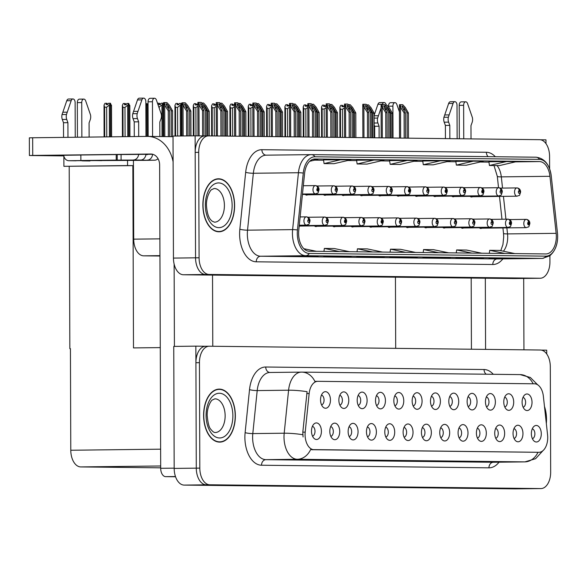 <?xml version="1.0" encoding="UTF-8"?>
<svg xmlns="http://www.w3.org/2000/svg" width="587" height="587" viewBox="0 0 587 587"><rect width="100%" height="100%" fill="white"/><g stroke="black" fill="none" stroke-linecap="round" stroke-linejoin="round"><path stroke-width="0.88" d="M159.95 256.02L143.683 255.837A16.561 9.92 -90.7 0 1 133.704 239.158L133.432 160.508M514.711 278.546A16.561 9.92 89.3 0 1 514.572 278.554A16.561 9.92 89.3 0 1 514.432 278.554L183.423 274.76A16.561 9.92 89.3 0 1 173.444 258.082L173.018 136.081L195.119 135.824L195.544 257.825A16.561 9.92 89.3 0 0 205.523 274.496L536.533 278.289A16.561 9.92 89.3 0 0 536.672 278.289A16.561 9.92 89.3 0 0 536.812 278.282M545.991 143.639L545.976 139.838L540.576 139.779M204.973 135.935L195.119 135.824M305.218 194.429A4.417 2.649 89.3 0 0 306.656 195.119A4.417 2.649 89.3 0 0 307.573 194.825M323.54 194.642A4.417 2.649 89.3 0 0 324.978 195.324A4.417 2.649 89.3 0 0 325.895 195.038M341.861 194.847A4.417 2.649 89.3 0 0 343.3 195.537A4.417 2.649 89.3 0 0 344.217 195.251M360.183 195.06A4.417 2.649 89.3 0 0 361.621 195.742A4.417 2.649 89.3 0 0 362.539 195.456M378.505 195.266A4.417 2.649 89.3 0 0 379.95 195.955A4.417 2.649 89.3 0 0 380.868 195.669M396.834 195.478A4.417 2.649 89.3 0 0 398.272 196.168A4.417 2.649 89.3 0 0 399.189 195.875M415.156 195.691A4.417 2.649 89.3 0 0 416.594 196.374A4.417 2.649 89.3 0 0 417.511 196.087M433.477 195.897A4.417 2.649 89.3 0 0 434.916 196.586A4.417 2.649 89.3 0 0 435.833 196.3M451.799 196.109A4.417 2.649 89.3 0 0 453.245 196.792A4.417 2.649 89.3 0 0 454.162 196.506M470.121 196.315A4.417 2.649 89.3 0 0 471.566 197.005A4.417 2.649 89.3 0 0 472.484 196.718M314.485 225.892A4.417 2.649 89.3 0 0 315.923 226.575A4.417 2.649 89.3 0 0 316.841 226.288M332.807 226.098A4.417 2.649 89.3 0 0 334.252 226.787A4.417 2.649 89.3 0 0 335.17 226.501M351.129 226.311A4.417 2.649 89.3 0 0 352.574 226.993A4.417 2.649 89.3 0 0 353.491 226.707M369.458 226.516A4.417 2.649 89.3 0 0 370.896 227.206A4.417 2.649 89.3 0 0 371.813 226.92M387.78 226.729A4.417 2.649 89.3 0 0 389.218 227.418A4.417 2.649 89.3 0 0 390.135 227.125M406.101 226.942A4.417 2.649 89.3 0 0 407.539 227.624A4.417 2.649 89.3 0 0 408.457 227.338M424.423 227.147A4.417 2.649 89.3 0 0 425.868 227.837A4.417 2.649 89.3 0 0 426.786 227.551M442.752 227.36A4.417 2.649 89.3 0 0 444.19 228.042A4.417 2.649 89.3 0 0 445.107 227.756M461.074 227.565A4.417 2.649 89.3 0 0 462.512 228.255A4.417 2.649 89.3 0 0 463.429 227.969M479.396 227.778A4.417 2.649 89.3 0 0 480.834 228.468A4.417 2.649 89.3 0 0 481.751 228.174M134.085 347.915L133.491 347.908L132.853 165.622L133.447 165.629L127.562 165.563L127.548 160.581M132.853 165.622L63.91 166.319L63.873 156.201M63.91 166.319L127.562 165.563M133.491 347.908L160.273 347.607M395.697 348.355L395.447 277.189M69.838 348.663L69.2 166.378M431.511 406.182A4.967 2.979 89.3 0 0 433.998 401.303A4.967 2.979 89.3 0 0 431.394 396.35M440.404 401.273A8.284 4.96 89.3 0 0 433.125 393.84A8.284 4.96 89.3 0 0 430.484 401.163A8.284 4.96 89.3 0 0 433.301 408.64A8.284 4.96 89.3 0 0 440.404 401.273M413.189 405.969A4.967 2.979 89.3 0 0 415.677 401.09A4.967 2.979 89.3 0 0 413.072 396.137M422.082 401.06A8.284 4.96 89.3 0 0 414.804 393.635A8.284 4.96 89.3 0 0 412.155 400.95A8.284 4.96 89.3 0 0 414.98 408.435A8.284 4.96 89.3 0 0 422.082 401.06M394.86 405.764A4.967 2.979 89.3 0 0 397.355 400.884A4.967 2.979 89.3 0 0 394.743 395.924M403.761 400.855A8.284 4.96 89.3 0 0 396.482 393.422A8.284 4.96 89.3 0 0 393.833 400.738A8.284 4.96 89.3 0 0 396.658 408.222A8.284 4.96 89.3 0 0 403.761 400.855M495.751 438.269A4.967 2.979 89.3 0 0 498.238 433.397A4.967 2.979 89.3 0 0 495.633 428.437M504.644 433.36A8.284 4.96 89.3 0 0 497.372 425.935A8.284 4.96 89.3 0 0 494.724 433.25A8.284 4.96 89.3 0 0 497.541 440.734A8.284 4.96 89.3 0 0 504.644 433.36M440.778 437.638A4.967 2.979 89.3 0 0 443.273 432.766A4.967 2.979 89.3 0 0 440.661 427.806M449.671 432.736A8.284 4.96 89.3 0 0 442.4 425.304A8.284 4.96 89.3 0 0 439.751 432.619A8.284 4.96 89.3 0 0 442.576 440.103A8.284 4.96 89.3 0 0 449.671 432.736M523.127 407.231A4.967 2.979 89.3 0 0 525.614 402.352A4.967 2.979 89.3 0 0 523.01 397.399M532.02 402.322A8.284 4.96 89.3 0 0 524.741 394.89A8.284 4.96 89.3 0 0 522.1 402.205A8.284 4.96 89.3 0 0 524.917 409.689A8.284 4.96 89.3 0 0 532.02 402.322M459.1 437.851A4.967 2.979 89.3 0 0 461.595 432.971A4.967 2.979 89.3 0 0 458.99 428.018M468 432.942A8.284 4.96 89.3 0 0 460.722 425.516A8.284 4.96 89.3 0 0 458.073 432.832A8.284 4.96 89.3 0 0 460.898 440.316A8.284 4.96 89.3 0 0 468 432.942M514.073 438.482A4.967 2.979 89.3 0 0 516.56 433.602A4.967 2.979 89.3 0 0 513.955 428.649M522.966 433.573A8.284 4.96 89.3 0 0 515.694 426.14A8.284 4.96 89.3 0 0 513.045 433.463A8.284 4.96 89.3 0 0 515.87 440.94A8.284 4.96 89.3 0 0 522.966 433.573M339.895 405.133A4.967 2.979 89.3 0 0 342.382 400.253A4.967 2.979 89.3 0 0 339.778 395.3M348.788 400.224A8.284 4.96 89.3 0 0 341.509 392.791A8.284 4.96 89.3 0 0 338.868 400.114A8.284 4.96 89.3 0 0 341.685 407.591A8.284 4.96 89.3 0 0 348.788 400.224M367.484 436.801A4.967 2.979 89.3 0 0 369.979 431.922A4.967 2.979 89.3 0 0 367.374 426.969M376.384 431.893A8.284 4.96 89.3 0 0 369.106 424.467A8.284 4.96 89.3 0 0 366.457 431.783A8.284 4.96 89.3 0 0 369.282 439.267A8.284 4.96 89.3 0 0 376.384 431.893M486.476 406.813A4.967 2.979 89.3 0 0 488.971 401.934A4.967 2.979 89.3 0 0 486.366 396.973M495.377 401.904A8.284 4.96 89.3 0 0 488.098 394.471A8.284 4.96 89.3 0 0 485.449 401.787A8.284 4.96 89.3 0 0 488.274 409.271A8.284 4.96 89.3 0 0 495.377 401.904M330.841 436.383A4.967 2.979 89.3 0 0 333.328 431.504A4.967 2.979 89.3 0 0 330.723 426.551M339.734 431.474A8.284 4.96 89.3 0 0 332.462 424.041A8.284 4.96 89.3 0 0 329.813 431.364A8.284 4.96 89.3 0 0 332.638 438.841A8.284 4.96 89.3 0 0 339.734 431.474M477.429 438.063A4.967 2.979 89.3 0 0 479.917 433.184A4.967 2.979 89.3 0 0 477.312 428.231M486.322 433.155A8.284 4.96 89.3 0 0 479.043 425.722A8.284 4.96 89.3 0 0 476.402 433.037A8.284 4.96 89.3 0 0 479.219 440.521A8.284 4.96 89.3 0 0 486.322 433.155M385.813 437.014A4.967 2.979 89.3 0 0 388.301 432.135A4.967 2.979 89.3 0 0 385.696 427.182M394.706 432.105A8.284 4.96 89.3 0 0 387.427 424.672A8.284 4.96 89.3 0 0 384.786 431.988A8.284 4.96 89.3 0 0 387.603 439.472A8.284 4.96 89.3 0 0 394.706 432.105M504.805 407.018A4.967 2.979 89.3 0 0 507.293 402.139A4.967 2.979 89.3 0 0 504.688 397.186M513.698 402.11A8.284 4.96 89.3 0 0 506.42 394.684A8.284 4.96 89.3 0 0 503.771 402A8.284 4.96 89.3 0 0 506.596 409.484A8.284 4.96 89.3 0 0 513.698 402.11M422.457 437.432A4.967 2.979 89.3 0 0 424.944 432.553A4.967 2.979 89.3 0 0 422.339 427.6M431.35 432.524A8.284 4.96 89.3 0 0 424.078 425.091A8.284 4.96 89.3 0 0 421.429 432.414A8.284 4.96 89.3 0 0 424.254 439.89A8.284 4.96 89.3 0 0 431.35 432.524M449.833 406.387A4.967 2.979 89.3 0 0 452.32 401.515A4.967 2.979 89.3 0 0 449.715 396.555M458.726 401.486A8.284 4.96 89.3 0 0 451.454 394.053A8.284 4.96 89.3 0 0 448.806 401.369A8.284 4.96 89.3 0 0 451.63 408.853A8.284 4.96 89.3 0 0 458.726 401.486M404.135 437.22A4.967 2.979 89.3 0 0 406.622 432.348A4.967 2.979 89.3 0 0 404.017 427.387M413.028 432.311A8.284 4.96 89.3 0 0 405.756 424.885A8.284 4.96 89.3 0 0 403.108 432.201A8.284 4.96 89.3 0 0 405.925 439.685A8.284 4.96 89.3 0 0 413.028 432.311M349.162 436.589A4.967 2.979 89.3 0 0 351.657 431.716A4.967 2.979 89.3 0 0 349.045 426.756M358.055 431.687A8.284 4.96 89.3 0 0 350.784 424.254A8.284 4.96 89.3 0 0 348.135 431.57A8.284 4.96 89.3 0 0 350.96 439.054A8.284 4.96 89.3 0 0 358.055 431.687M468.155 406.6A4.967 2.979 89.3 0 0 470.642 401.721A4.967 2.979 89.3 0 0 468.037 396.768M477.048 401.691A8.284 4.96 89.3 0 0 469.776 394.266A8.284 4.96 89.3 0 0 467.127 401.581A8.284 4.96 89.3 0 0 469.952 409.066A8.284 4.96 89.3 0 0 477.048 401.691M312.519 436.17A4.967 2.979 89.3 0 0 315.006 431.298A4.967 2.979 89.3 0 0 312.401 426.338M321.412 431.269A8.284 4.96 89.3 0 0 314.133 423.836A8.284 4.96 89.3 0 0 311.492 431.151A8.284 4.96 89.3 0 0 314.309 438.636A8.284 4.96 89.3 0 0 321.412 431.269M376.538 405.551A4.967 2.979 89.3 0 0 379.026 400.672A4.967 2.979 89.3 0 0 376.421 395.719M385.432 400.642A8.284 4.96 89.3 0 0 378.16 393.217A8.284 4.96 89.3 0 0 375.511 400.532A8.284 4.96 89.3 0 0 378.336 408.016A8.284 4.96 89.3 0 0 385.432 400.642M358.217 405.338A4.967 2.979 89.3 0 0 360.704 400.466A4.967 2.979 89.3 0 0 358.099 395.506M367.11 400.437A8.284 4.96 89.3 0 0 359.838 393.004A8.284 4.96 89.3 0 0 357.19 400.319A8.284 4.96 89.3 0 0 360.007 407.804A8.284 4.96 89.3 0 0 367.11 400.437M532.394 438.687A4.967 2.979 89.3 0 0 534.889 433.815A4.967 2.979 89.3 0 0 532.277 428.855M541.287 433.786A8.284 4.96 89.3 0 0 534.016 426.353A8.284 4.96 89.3 0 0 531.367 433.668A8.284 4.96 89.3 0 0 534.192 441.153A8.284 4.96 89.3 0 0 541.287 433.786M321.573 404.92A4.967 2.979 89.3 0 0 324.061 400.041A4.967 2.979 89.3 0 0 321.456 395.088M330.466 400.011A8.284 4.96 89.3 0 0 323.188 392.586A8.284 4.96 89.3 0 0 320.539 399.901A8.284 4.96 89.3 0 0 323.364 407.385A8.284 4.96 89.3 0 0 330.466 400.011M547.722 437.498A14.91 8.93 89.3 0 0 547.576 434.908L543.357 396.218A14.91 8.93 89.3 0 0 534.522 383.803L317.912 381.323A14.91 8.93 89.3 0 0 317.787 381.323A14.91 8.93 89.3 0 0 309.158 393.539L305.211 432.135A14.91 8.93 89.3 0 0 314.067 449.73L538.844 452.306A14.91 8.93 89.3 0 0 538.969 452.306A14.91 8.93 89.3 0 0 547.722 437.498M546.724 353.968L546.71 350.168L541.309 350.109M205.707 346.264L195.853 346.147L196.278 468.147A16.561 9.92 89.3 0 0 206.257 484.825L537.266 488.619A16.561 9.92 89.3 0 0 537.406 488.619A16.561 9.92 89.3 0 0 537.545 488.611M195.853 346.147L173.752 346.411L174.178 468.411A16.561 9.92 89.3 0 0 184.157 485.089L515.166 488.876A16.561 9.92 89.3 0 0 515.305 488.876A16.561 9.92 89.3 0 0 515.445 488.876M160.691 467.832L80.764 466.922A16.561 9.92 -90.7 0 1 70.785 450.244L70.433 348.671M234.617 205.472A26.503 15.871 89.3 0 0 218.43 178.793A26.503 15.871 89.3 0 0 202.867 205.105A26.503 15.871 89.3 0 0 219.054 231.784A26.503 15.871 89.3 0 0 234.617 205.472M217.183 179.079A26.503 15.871 89.3 0 0 216.662 178.976M556.329 236.4A17.669 10.581 -90.7 0 1 545.954 253.944A17.669 10.581 -90.7 0 1 545.807 253.944L309.254 251.236A17.669 10.581 -90.7 0 1 298.761 230.383L304.58 173.481A17.669 10.581 -90.7 0 1 314.808 159.004A17.669 10.581 -90.7 0 1 314.955 159.004L539.468 161.572A17.669 10.581 -90.7 0 1 549.938 176.291L556.153 233.333A17.669 10.581 -90.7 0 1 556.329 236.4M557.65 236.414A19.877 11.909 89.3 0 0 557.599 234.727A19.877 11.909 89.3 0 0 557.459 232.966L551.237 175.924A19.877 11.909 89.3 0 0 539.453 159.37L314.948 156.795A19.877 11.909 89.3 0 0 303.274 173.084L297.455 229.987A19.877 11.909 89.3 0 0 309.261 253.445L545.815 256.152A19.877 11.909 89.3 0 0 557.635 237.552A19.877 11.909 89.3 0 0 557.65 236.414M208.304 135.898L205.039 135.935A16.561 9.92 89.3 0 0 204.907 135.935A16.561 9.92 89.3 0 0 195.178 152.385L195.544 257.825A16.561 9.92 89.3 0 0 205.523 274.496L536.533 278.289A16.561 9.92 89.3 0 0 536.672 278.289L514.572 278.554M308.285 255.991L290.609 256.203L308.285 255.991M341.363 256.372L323.679 256.585L341.363 256.372M374.44 256.754L356.757 256.959L374.44 256.754M506.735 258.265L489.052 258.478L506.735 258.265M473.658 257.884L455.982 258.097L473.658 257.884M440.588 257.51L422.904 257.715L440.588 257.51M407.51 257.128L389.827 257.341L407.51 257.128M549.608 168.851L549.571 156.355A16.561 9.92 89.3 0 0 539.585 139.684L208.576 135.891A16.561 9.92 89.3 0 0 208.444 135.891A16.561 9.92 89.3 0 0 198.714 152.341L199.081 257.781A16.561 9.92 89.3 0 0 209.06 274.452L540.069 278.245A16.561 9.92 89.3 0 0 540.209 278.245A16.561 9.92 89.3 0 0 549.938 261.802L549.916 255.683M341.025 159.657L324.061 163.597L333.981 163.707L350.945 159.767L323.518 159.869M309.694 161.286L317.875 159.393L312.856 159.334M440.25 160.794L422.743 160.999L423.286 164.727L433.206 164.844L450.17 160.904L440.25 160.794L423.286 164.727M473.32 161.168L455.82 161.374L456.356 165.108L466.283 165.226L483.248 161.286L473.32 161.168L456.356 165.108M506.398 161.55L488.89 161.755L489.433 165.49L499.354 165.6L516.318 161.66L506.398 161.55L489.433 165.49M374.102 160.031L356.595 160.244L357.131 163.971L367.058 164.089L384.023 160.148L374.102 160.031L357.131 163.971M407.173 160.412L389.489 160.618L390.208 164.353L400.129 164.463L417.093 160.522L407.173 160.412L390.208 164.353M415.633 252.454L400.429 249.292L390.502 249.174L390.091 252.161M405.712 252.344L390.502 249.174M448.71 252.836L433.499 249.666L423.579 249.556L423.168 252.542M438.783 252.718L423.579 249.556M481.78 253.21L466.577 250.047L456.657 249.93L456.246 252.924M471.86 253.1L456.657 249.93M514.858 253.591L499.647 250.429L489.727 250.311L489.316 253.298M504.93 253.481L489.727 250.311M382.555 252.08L367.352 248.91L357.432 248.8L357.021 251.786M372.635 251.962L357.432 248.8M349.485 251.698L334.282 248.528L324.354 248.418L323.943 251.405M339.557 251.581L324.354 248.418M316.408 251.317L303.846 248.705M324.061 163.597L323.518 159.862M217.285 231.645A26.503 15.871 89.3 0 0 217.799 231.527M546.336 423.528A26.503 15.871 89.3 0 0 546.519 419.36A26.503 15.871 89.3 0 0 544.479 406.475M235.35 415.794A26.503 15.871 89.3 0 0 219.164 389.115A26.503 15.871 89.3 0 0 203.601 415.435A26.503 15.871 89.3 0 0 219.787 442.114A26.503 15.871 89.3 0 0 235.35 415.794M217.916 389.408A26.503 15.871 89.3 0 0 217.395 389.306M538.969 452.306L310.618 449.576A19.32 15.467 90.7 0 1 297.308 459.283A22.086 13.23 -90.7 0 1 283.998 437.051A22.086 13.23 -90.7 0 1 284.189 433.213L288.584 390.208A22.086 13.23 -90.7 0 1 301.366 372.114A22.086 13.23 -90.7 0 1 301.549 372.114A19.32 15.467 -89.3 0 1 301.843 372.114L269.983 372.481A22.086 13.23 89.3 0 0 257.201 390.582L252.806 433.588A22.086 13.23 89.3 0 0 252.615 437.418A22.086 13.23 89.3 0 0 265.918 459.658L493.344 462.255A22.086 13.23 89.3 0 0 493.528 462.255A22.086 13.23 89.3 0 0 493.711 462.255M209.038 346.227L205.773 346.264A16.561 9.92 89.3 0 0 205.641 346.264A16.561 9.92 89.3 0 0 195.911 362.707L196.278 468.147A16.561 9.92 89.3 0 0 206.257 484.825L537.266 488.619A16.561 9.92 89.3 0 0 537.406 488.619L515.305 488.876M519.877 374.609A19.32 15.467 90.7 0 1 520.163 374.609L301.843 372.114A19.32 15.467 -89.3 0 1 314.889 381.411L315.711 381.352M303.068 436.955L302.804 432.164L307.082 391.698A19.32 2.898 -174.2 0 0 288.584 390.208L257.201 390.582A5.518 0.829 5.8 0 1 249.519 389.636A27.604 16.539 -90.7 0 1 265.728 367.014L484.048 369.517A27.604 16.539 -90.7 0 1 493.278 374.301M199.815 468.11A16.561 9.92 89.3 0 0 209.794 484.781L540.803 488.575A16.561 9.92 89.3 0 0 540.943 488.575A16.561 9.92 89.3 0 0 550.672 472.124L550.305 366.684A16.561 9.92 89.3 0 0 540.319 350.013L209.31 346.22A16.561 9.92 89.3 0 0 209.177 346.22A16.561 9.92 89.3 0 0 199.448 362.671L199.815 468.11L174.178 468.411M218.019 441.967A26.503 15.871 89.3 0 0 218.54 441.85M203.938 135.92L203.85 110.605L200.959 105.521L200.673 103.569L202.61 105.535L205.501 110.627L206.829 110.642L203.711 105.161L201.202 102.402L197.914 102.387L197.856 103.224L202.53 110.591L202.618 135.905M200.402 103.95L200.673 103.569M303.325 185.741L315.344 185.602A2.759 2.209 86.5 0 1 317.633 188.332A1.379 0.829 89.3 0 0 316.848 189.704A1.379 0.829 89.3 0 0 317.684 191.091A1.379 0.829 89.3 0 0 318.506 189.726A1.379 0.829 89.3 0 0 317.706 188.332L317.684 190.269L317.633 188.332M317.706 188.332A2.759 2.209 -85.2 0 0 315.733 185.609A2.759 2.209 -85.2 0 0 315.564 185.602L315.476 185.602M206.917 135.913L206.829 110.642M205.589 135.927L205.501 110.627M203.85 110.605L202.53 110.591M198.81 102.38L199.411 105.11M169.672 136.654L169.577 110.804L166.686 105.711L166.407 103.76L168.344 105.726L171.235 110.818L172.556 110.833L169.445 105.352L166.928 102.6L164.543 102.571L163.641 102.578L163.59 103.422L168.256 110.789L168.344 136.639M166.128 104.148L166.407 103.76M300.14 216.926L306.289 216.852A2.759 2.209 86.5 0 1 308.586 219.582A1.379 0.829 89.3 0 0 307.801 220.954A1.379 0.829 89.3 0 0 308.63 222.348A1.379 0.829 89.3 0 0 309.452 220.976A1.379 0.829 89.3 0 0 308.659 219.589L308.637 220.411M308.659 219.589A2.759 2.209 -85.2 0 0 306.678 216.86A2.759 2.209 -85.2 0 0 306.509 216.852L306.429 216.86M308.608 220.411L308.586 219.582M172.644 136.69L172.556 110.833M171.323 136.676L171.235 110.818M169.577 110.804L168.256 110.789M164.543 102.571L165.145 105.3M222.26 136.052L222.172 110.818L219.281 105.726L218.995 103.782L220.932 105.748L223.823 110.84L225.151 110.855L222.033 105.367L219.523 102.615L217.131 102.586L216.236 102.6L216.177 103.437L220.851 110.804L220.939 136.037M218.724 104.163L218.995 103.782M317.046 186.006L333.665 185.815A2.759 2.209 86.5 0 1 335.962 188.544A1.379 0.829 89.3 0 0 335.17 189.917A1.379 0.829 89.3 0 0 336.006 191.303A1.379 0.829 89.3 0 0 336.828 189.931A1.379 0.829 89.3 0 0 336.028 188.544L336.013 189.374M336.028 188.544A2.759 2.209 -85.2 0 0 334.054 185.822A2.759 2.209 -85.2 0 0 333.886 185.815L333.798 185.815M335.984 189.374L335.962 188.544M225.239 136.081L225.151 110.855M223.911 136.067L223.823 110.84M222.172 110.818L220.851 110.804M217.131 102.586L217.733 105.322M240.582 136.257L240.494 111.031L237.603 105.939L237.317 103.987L239.261 105.954L242.152 111.046L243.473 111.06L240.362 105.579L237.845 102.828L235.453 102.798L234.558 102.806L234.507 103.642L239.173 111.009L239.261 136.243M237.045 104.376L237.317 103.987M335.368 186.218L351.987 186.02A2.759 2.209 86.5 0 1 354.284 188.757A1.379 0.829 89.3 0 0 353.499 190.122A1.379 0.829 89.3 0 0 354.328 191.516A1.379 0.829 89.3 0 0 355.15 190.144A1.379 0.829 89.3 0 0 354.357 188.757L354.335 189.579M354.357 188.757A2.759 2.209 -85.2 0 0 352.376 186.028A2.759 2.209 -85.2 0 0 352.207 186.028L352.127 186.028M354.306 189.579L354.284 188.757M243.561 136.294L243.473 111.06M242.24 136.279L242.152 111.046M240.494 111.031L239.173 111.009M235.453 102.798L236.062 105.528M258.911 136.47L258.823 111.236L255.932 106.144L255.646 104.2L257.583 106.166L260.474 111.259L261.795 111.273L258.684 105.785L256.167 103.033L252.88 103.019L252.828 103.855L257.495 111.222L257.583 136.455M255.367 104.581L255.646 104.2M353.69 186.431L370.316 186.233A2.759 2.209 86.5 0 1 372.606 188.963A1.379 0.829 89.3 0 0 371.82 190.335A1.379 0.829 89.3 0 0 372.65 191.722A1.379 0.829 89.3 0 0 373.471 190.349A1.379 0.829 89.3 0 0 372.679 188.963L372.657 189.792M372.679 188.963A2.759 2.209 -85.2 0 0 370.698 186.24A2.759 2.209 -85.2 0 0 370.529 186.233L370.448 186.233M372.628 189.792L372.606 188.963M261.883 136.507L261.795 111.273M260.562 136.485L260.474 111.259M258.823 111.236L257.495 111.222M253.782 103.011L254.384 105.741M187.994 135.905L187.906 111.009L185.015 105.917L184.729 103.972L186.666 105.939L189.557 111.031L190.878 111.046L187.767 105.557L185.257 102.806L181.97 102.791L181.911 103.628L186.578 110.994L186.666 135.92M184.45 104.354L184.729 103.972M307.992 217.263L324.618 217.065A2.759 2.209 86.5 0 1 326.908 219.795A1.379 0.829 89.3 0 0 326.123 221.167A1.379 0.829 89.3 0 0 326.952 222.554A1.379 0.829 89.3 0 0 327.773 221.182A1.379 0.829 89.3 0 0 326.981 219.795L326.959 220.624M326.981 219.795A2.759 2.209 -85.2 0 0 325 217.073A2.759 2.209 -85.2 0 0 324.831 217.065L324.75 217.065M326.93 220.624L326.908 219.795M190.966 135.868L190.878 111.046M189.645 135.883L189.557 111.031M187.906 111.009L186.578 110.994M182.865 102.784L183.467 105.513M202.875 104.244L204.988 106.152L207.879 111.236L209.207 111.251L206.088 105.77L203.579 103.019L201.737 102.996M326.313 217.469L342.94 217.271A2.759 2.209 86.5 0 1 345.229 220.008A1.379 0.829 89.3 0 0 344.444 221.372A1.379 0.829 89.3 0 0 345.273 222.767A1.379 0.829 89.3 0 0 346.095 221.394A1.379 0.829 89.3 0 0 345.303 220.008L345.281 221.937L345.229 220.008M345.303 220.008A2.759 2.209 -85.2 0 0 343.322 217.278A2.759 2.209 -85.2 0 0 343.153 217.278L343.072 217.278M209.288 135.898L209.207 111.251M207.967 135.898L207.879 111.236M221.204 104.457L223.309 106.357L226.2 111.449L227.529 111.464L224.41 105.983L221.901 103.231L220.066 103.209M344.635 217.682L361.262 217.483A2.759 2.209 86.5 0 1 363.551 220.213A1.379 0.829 89.3 0 0 362.766 221.585A1.379 0.829 89.3 0 0 363.602 222.972A1.379 0.829 89.3 0 0 364.424 221.607A1.379 0.829 89.3 0 0 363.624 220.213L363.61 221.042M363.624 220.213A2.759 2.209 -85.2 0 0 361.651 217.491A2.759 2.209 -85.2 0 0 361.475 217.483L361.394 217.483M363.58 221.042L363.551 220.213M227.609 136.111L227.529 111.464M226.288 136.096L226.2 111.449M239.525 104.662L241.639 106.57L244.53 111.662L245.85 111.677L242.739 106.188L240.222 103.437L238.388 103.415M362.964 217.887L379.584 217.689A2.759 2.209 86.5 0 1 381.88 220.426A1.379 0.829 89.3 0 0 381.088 221.798A1.379 0.829 89.3 0 0 381.924 223.185A1.379 0.829 89.3 0 0 382.746 221.813A1.379 0.829 89.3 0 0 381.946 220.426L381.924 222.356L381.88 220.426M381.946 220.426A2.759 2.209 -85.2 0 0 379.972 217.704A2.759 2.209 -85.2 0 0 379.804 217.696L379.716 217.696M245.938 136.323L245.85 111.677M244.61 136.309L244.53 111.662M106.761 136.881L106.658 107.179L104.625 107.201L104.728 136.91M107.641 104.567L106.995 103.283L104.956 103.305L104.038 105.124L104.625 107.201M110.444 136.837L110.327 103.239L108.492 103.261L107.839 104.559L106.071 104.581L106.724 103.283M110.261 103.239L109.343 105.066L109.453 136.852M109.343 105.066L106.658 107.179M104.104 136.918L104.038 105.124M111.464 106.203L110.459 103.239L110.576 136.837M111.567 136.83L111.457 105.088M523.942 349.823L523.692 278.443M485.574 349.382L485.324 278.216M471.185 278.055L471.427 349.221M63.741 155.606L54.32 155.438L76.427 155.107M175.476 476.534L165.681 476.651L175.557 476.761M212.78 346.264L212.531 275.09M174.412 346.403L174.126 264.04M32.733 155.43L29.409 155.511L29.35 137.85L32.667 137.762L32.733 155.43L150.756 154.029A11.043 8.842 90.7 0 1 150.918 154.029A11.043 8.842 90.7 0 1 159.635 164.962L160.691 468.309L174.178 468.155M173.106 161.873A33.121 26.525 -89.3 0 0 147.653 136.404A33.121 26.525 -89.3 0 0 147.161 136.404L32.667 137.762M29.409 155.511L63.8 155.907M125.934 154.52L152.642 154.264M165.681 476.651A8.284 4.96 -90.7 0 1 160.691 468.309M163.59 104.134L163.054 103.202L163.171 136.58M163.054 103.202L161.931 105.029L158.872 107.142M163.039 136.58L162.922 103.202M160.229 104.523L159.312 103.246L158.659 104.545L160.427 104.523L161.08 103.224L162.848 103.202M157.543 103.261L159.312 103.246M162.041 136.573L161.931 105.029M159.253 108.228L159.246 107.142M181.911 104.347L181.376 103.415L181.493 135.986M181.376 103.415L180.26 105.234L177.567 107.348L175.535 107.37L175.638 136.052M181.354 135.986L181.244 103.415M178.551 104.735L177.641 103.451L176.981 104.757L178.749 104.735L179.409 103.429L181.178 103.407M175.535 107.37L174.955 105.3L175.873 103.473L177.641 103.451M180.363 135.993L180.26 105.234M175.014 136.059L174.955 105.3M177.67 136.03L177.567 107.348M196.88 104.948L195.963 103.664L195.31 104.963L197.078 104.941L197.856 103.642M197.87 106.203L195.897 107.56L193.864 107.582L193.277 105.506L194.194 103.686L195.963 103.664M193.864 107.582L193.959 135.832M193.336 135.839L193.277 105.506M195.992 135.832L195.897 107.56M125.082 136.668L124.98 107.384L122.947 107.414L123.05 136.69M125.963 104.772L125.317 103.495L123.277 103.51L122.36 105.337L122.947 107.414M128.766 136.624L128.648 103.451L126.814 103.473L126.161 104.772L124.393 104.794L125.046 103.488M128.582 103.451L127.665 105.271L127.775 136.632M127.665 105.271L124.98 107.384M122.426 136.698L122.36 105.337M129.786 106.408L128.78 103.451L128.898 136.624M129.888 136.61L129.786 105.3M145.855 103.672L146.904 103.657L145.987 105.484L146.097 136.419M147.088 136.404L146.904 103.657M148.056 105.411L147.11 103.664L147.22 136.404M159.928 103.928L160.728 103.921M178.257 104.141L179.057 104.134M388.484 106.951L388.484 106.203L392.901 106.152L393.011 138.004M457.126 138.737L457.016 105.234A3.522 2.113 -90.7 0 0 454.859 101.683L450.442 101.734A3.522 2.113 89.3 0 0 448.644 103.481L443.941 117.268A5.518 3.309 89.3 0 0 444.198 122.191L448.622 122.14L449.803 125.391L449.855 138.657M463.745 138.818L463.627 105.308A3.522 2.113 -90.7 0 1 465.696 101.808A3.522 2.113 -90.7 0 1 467.56 103.591L472.359 117.495A5.518 3.309 89.3 0 1 472.139 122.404L470.972 125.633L471.023 138.899M459.32 138.767L459.21 105.359L463.627 105.308M445.43 138.605L445.386 125.442L449.803 125.391M445.386 125.442L444.198 122.191M448.622 122.14A5.518 3.309 89.3 0 1 448.365 117.217L453.069 103.429A3.522 2.113 -90.7 0 1 454.859 101.683M448.365 117.217L443.941 117.268M449.121 114.905L444.704 114.957M392.901 106.152A3.522 2.113 -90.7 0 1 394.97 102.652L390.553 102.703A3.522 2.113 89.3 0 0 388.484 106.203M374.704 137.798L374.66 126.278L379.085 126.227L379.121 137.842M374.66 126.278L374.154 124.892M382.269 104.479L382.342 104.266A3.522 2.113 -90.7 0 1 384.133 102.527L379.716 102.578A3.522 2.113 89.3 0 0 377.918 104.317L374.117 115.368M465.696 101.808L461.279 101.859A3.522 2.113 89.3 0 0 459.21 105.359M394.97 102.652A3.522 2.113 -90.7 0 1 396.834 104.435L399.439 111.904M381.102 107.876L377.639 118.053A5.518 3.309 89.3 0 0 377.896 122.977L379.085 126.227M384.133 102.527A3.522 2.113 -90.7 0 1 386.202 105.11M377.639 118.053L374.132 118.097M378.395 115.742L374.124 115.793M63.675 155.203A6.626 5.305 -89.3 0 0 68.833 160.721A6.626 5.305 -89.3 0 0 68.936 160.721L142.7 160.339M75.246 137.255L75.121 102.512A3.522 2.113 -90.7 0 0 72.971 98.961L68.547 99.012A3.522 2.113 89.3 0 0 66.757 100.751L62.053 114.546A5.518 3.309 89.3 0 0 62.31 119.469L66.727 119.41L67.916 122.668L67.967 137.343M77.44 137.233L77.315 102.637L81.74 102.586L81.857 137.182M81.688 160.735A6.626 5.305 -89.3 0 0 82.723 160.882A6.626 5.305 -89.3 0 0 82.826 160.882M145.972 136.419L145.847 101.668A3.522 2.113 -90.7 0 0 143.698 98.124L139.273 98.176A3.522 2.113 89.3 0 0 137.483 99.915L132.779 113.709A5.518 3.309 89.3 0 0 133.036 118.625L137.453 118.574L138.642 121.825L138.693 136.507M145.98 154.278A6.626 5.305 90.7 0 1 140.748 160.038L116.241 160.097L116.219 154.579L80.852 154.997L80.874 160.515L82.415 160.544L68.936 160.721M158.006 158.644A6.626 5.305 90.7 0 1 154.638 160.2L121.736 160.266L140.748 160.038M128.355 160.339A8.284 6.633 -89.3 0 0 129.624 160.17M147.359 160.112A6.626 5.305 -89.3 0 0 152.605 154.264M152.583 136.463L152.466 101.749A3.522 2.113 -90.7 0 1 154.535 98.249A3.522 2.113 -90.7 0 1 156.399 100.032L161.198 113.929A5.518 3.309 89.3 0 1 160.977 118.845L159.811 122.067L159.862 136.544M148.166 136.411L148.041 101.8L152.466 101.749M147.961 154.271A1.101 0.88 90.7 0 1 147.344 154.594L145.936 154.608M80.852 155.056L68.914 155.203A1.101 0.88 90.7 0 1 68.65 155.151M133.741 154.366A1.101 0.88 90.7 0 1 133.454 154.432L116.219 154.579M133.469 159.958A6.626 5.305 -89.3 0 0 138.686 154.322M134.276 136.558L134.225 121.876L138.642 121.825M134.225 121.876L133.036 118.625M137.453 118.574A5.518 3.309 89.3 0 1 137.197 113.651L141.9 99.863A3.522 2.113 -90.7 0 1 143.698 98.124M137.197 113.651L132.779 113.709M137.96 111.339L133.535 111.391M81.74 102.586A3.522 2.113 -90.7 0 1 83.809 99.086L79.384 99.137A3.522 2.113 89.3 0 0 77.315 102.637M89.136 137.094L89.085 122.91L90.251 119.682A5.518 3.309 89.3 0 0 90.471 114.766L85.673 100.869A3.522 2.113 -90.7 0 0 83.809 99.086M142.7 160.398L154.638 160.2M116.241 160.097L80.874 160.515M63.55 137.395L63.499 122.72L67.916 122.668M63.499 122.72L62.31 119.469M154.535 98.249L150.111 98.3A3.522 2.113 89.3 0 0 148.041 101.8M66.727 119.41A5.518 3.309 89.3 0 1 66.47 114.494L71.174 100.7A3.522 2.113 -90.7 0 1 72.971 98.961M66.47 114.494L62.053 114.546M67.234 112.176L62.809 112.227M235.189 415.794A26.224 15.71 -90.7 0 1 219.787 441.835A26.224 15.71 -90.7 0 1 203.77 415.435A26.224 15.71 -90.7 0 1 219.164 389.394A26.224 15.71 -90.7 0 1 235.189 415.794M234.455 205.465A26.224 15.71 -90.7 0 1 219.054 231.513A26.224 15.71 -90.7 0 1 203.036 205.105A26.224 15.71 -90.7 0 1 218.43 179.064A26.224 15.71 -90.7 0 1 234.455 205.465M544.575 407.349A26.224 15.71 -90.7 0 1 546.35 419.36A26.224 15.71 -90.7 0 1 546.24 422.647M215.202 105.154L214.284 103.87L213.631 105.176L215.4 105.154L216.185 103.848M216.192 106.416L214.218 107.766L212.186 107.795L211.599 105.719L212.516 103.892L214.284 103.87M212.186 107.795L212.281 135.935M211.665 135.927L211.599 105.719M214.314 135.957L214.218 107.766M233.523 105.367L232.606 104.082L231.953 105.381L233.721 105.367L234.507 104.06M234.514 106.621L232.54 107.979L230.508 108.001L229.921 105.931L230.838 104.104L232.606 104.082M230.508 108.001L230.61 136.147M229.987 136.14L229.921 105.931M232.635 136.169L232.54 107.979M251.845 105.572L250.928 104.295L250.275 105.594L252.043 105.572L252.828 104.266M252.836 106.834L250.862 108.191L248.829 108.213L248.25 106.137L249.159 104.31L250.928 104.295M248.829 108.213L248.932 136.353M248.308 136.345L248.25 106.137M250.965 136.375L250.862 108.191M277.233 136.676L277.145 111.449L274.254 106.357L273.968 104.405L275.905 106.379L278.796 111.464L280.116 111.479L277.005 105.998L274.496 103.246L272.104 103.217L271.209 103.231L271.15 104.068L275.817 111.435L275.905 136.661M273.696 104.794L273.968 104.405M372.011 186.637L388.638 186.439A2.759 2.209 86.5 0 1 390.927 189.175A1.379 0.829 89.3 0 0 390.142 190.54A1.379 0.829 89.3 0 0 390.971 191.934A1.379 0.829 89.3 0 0 391.793 190.562A1.379 0.829 89.3 0 0 391.001 189.175L390.979 190.005M391.001 189.175A2.759 2.209 -85.2 0 0 389.02 186.453A2.759 2.209 -85.2 0 0 388.851 186.446L388.77 186.446M390.957 190.005L390.927 189.175M280.204 136.712L280.116 111.479M278.884 136.698L278.796 111.464M277.145 111.449L275.817 111.435M272.104 103.217L272.706 105.946M295.555 136.888L295.466 111.655L292.575 106.57L292.289 104.618L294.226 106.585L297.117 111.677L298.445 111.691L295.327 106.21L292.818 103.451L289.53 103.437L289.472 104.273L294.146 111.64L294.234 136.874M292.018 105L292.289 104.618M390.333 186.849L406.96 186.651A2.759 2.209 86.5 0 1 409.249 189.381A1.379 0.829 89.3 0 0 408.464 190.753A1.379 0.829 89.3 0 0 409.3 192.14A1.379 0.829 89.3 0 0 410.122 190.775A1.379 0.829 89.3 0 0 409.322 189.381L409.3 191.318L409.249 189.381M409.322 189.381A2.759 2.209 -85.2 0 0 407.349 186.659A2.759 2.209 -85.2 0 0 407.18 186.651L407.092 186.651M298.534 136.925L298.445 111.691M297.205 136.91L297.117 111.677M295.466 111.655L294.146 111.64M290.426 103.429L291.027 106.159M313.876 137.101L313.788 111.868L310.897 106.775L310.611 104.831L312.555 106.797L315.446 111.882L316.767 111.904L313.649 106.416L311.139 103.664L308.747 103.635L307.852 103.65L307.801 104.486L312.467 111.853L312.555 137.087M310.34 105.212L310.611 104.831M408.662 187.055L425.282 186.864A2.759 2.209 86.5 0 1 427.578 189.594A1.379 0.829 89.3 0 0 426.786 190.966A1.379 0.829 89.3 0 0 427.622 192.353A1.379 0.829 89.3 0 0 428.444 190.98A1.379 0.829 89.3 0 0 427.644 189.594L427.629 190.423M427.644 189.594A2.759 2.209 -85.2 0 0 425.67 186.871A2.759 2.209 -85.2 0 0 425.502 186.864L425.414 186.864M427.6 190.423L427.578 189.594M316.855 137.131L316.767 111.904M315.535 137.116L315.446 111.882M313.788 111.868L312.467 111.853M308.747 103.635L309.349 106.364M196.579 104.354L197.379 104.339M214.901 104.559L215.7 104.552M233.222 104.772L234.022 104.765M257.847 104.875L259.96 106.775L262.851 111.868L264.172 111.882L261.061 106.401L258.544 103.65L256.71 103.628M381.286 218.1L397.905 217.902A2.759 2.209 86.5 0 1 400.202 220.631A1.379 0.829 89.3 0 0 399.417 222.003A1.379 0.829 89.3 0 0 400.246 223.39A1.379 0.829 89.3 0 0 401.068 222.025A1.379 0.829 89.3 0 0 400.275 220.639L400.253 221.46M400.275 220.639A2.759 2.209 -85.2 0 0 398.294 217.909A2.759 2.209 -85.2 0 0 398.125 217.902L398.045 217.909M400.224 221.46L400.202 220.631M264.26 136.529L264.172 111.882M262.939 136.514L262.851 111.868M276.169 105.08L278.282 106.988L281.173 112.08L282.494 112.095L279.383 106.607L276.873 103.855L275.032 103.833M399.608 218.313L416.234 218.115A2.759 2.209 86.5 0 1 418.524 220.844A1.379 0.829 89.3 0 0 417.739 222.216A1.379 0.829 89.3 0 0 418.568 223.603A1.379 0.829 89.3 0 0 419.389 222.231A1.379 0.829 89.3 0 0 418.597 220.844L418.575 221.673M418.597 220.844A2.759 2.209 -85.2 0 0 416.616 218.122A2.759 2.209 -85.2 0 0 416.447 218.115L416.366 218.115M418.546 221.673L418.524 220.844M282.582 136.742L282.494 112.095M281.261 136.727L281.173 112.08M294.491 105.293L296.604 107.201L299.495 112.286L300.823 112.3L297.704 106.819L295.195 104.068L293.353 104.046M417.929 218.518L434.556 218.32A2.759 2.209 86.5 0 1 436.845 221.057A1.379 0.829 89.3 0 0 436.06 222.422A1.379 0.829 89.3 0 0 436.889 223.816A1.379 0.829 89.3 0 0 437.711 222.444A1.379 0.829 89.3 0 0 436.919 221.057L436.897 221.879M436.919 221.057A2.759 2.209 -85.2 0 0 434.938 218.327A2.759 2.209 -85.2 0 0 434.769 218.327L434.688 218.327M436.867 221.879L436.845 221.057M300.904 136.947L300.823 112.3M299.583 136.932L299.495 112.286M270.167 105.785L269.257 104.501L268.604 105.807L270.372 105.785L271.15 104.479M271.165 107.039L269.184 108.397L267.158 108.419L266.571 106.35L267.489 104.523L269.257 104.501M267.158 108.419L267.254 136.566M266.63 136.558L266.571 106.35M269.286 136.588L269.184 108.397M288.496 105.998L287.579 104.713L286.926 106.012L288.694 105.99L289.479 104.691M289.486 107.252L287.513 108.61L285.48 108.632L284.893 106.555L285.81 104.735L287.579 104.713M285.48 108.632L285.575 136.771M284.952 136.771L284.893 106.555M287.608 136.8L287.513 108.61M306.818 106.203L305.9 104.919L305.247 106.225L307.016 106.203L307.801 104.897M307.808 107.465L305.834 108.815L303.802 108.844L303.215 106.768L304.132 104.941L305.9 104.919M303.802 108.844L303.897 136.984M303.281 136.976L303.215 106.768M305.93 137.006L305.834 108.815M325.139 106.416L324.222 105.132L323.569 106.43L325.337 106.416L326.123 105.11M326.13 107.67L324.156 109.028L322.124 109.05L321.537 106.981L322.454 105.154L324.222 105.132M322.124 109.05L322.226 137.197M321.603 137.189L321.537 106.981M324.251 137.219L324.156 109.028M343.461 106.621L342.544 105.344L341.891 106.643L343.659 106.621L344.444 105.315M344.452 107.883L342.478 109.241L340.445 109.263L339.866 107.186L340.776 105.359L342.544 105.344M340.445 109.263L340.548 137.402M339.924 137.395L339.866 107.186M342.581 137.424L342.478 109.241M332.198 137.307L332.11 112.08L329.219 106.988L328.933 105.036L330.877 107.003L333.768 112.095L335.089 112.11L331.978 106.629L329.461 103.877L327.069 103.848L326.174 103.855L326.123 104.691L330.789 112.058L330.877 137.292M328.661 105.425L328.933 105.036M426.984 187.268L443.603 187.07A2.759 2.209 86.5 0 1 445.9 189.806A1.379 0.829 89.3 0 0 445.115 191.171A1.379 0.829 89.3 0 0 445.944 192.565A1.379 0.829 89.3 0 0 446.766 191.193A1.379 0.829 89.3 0 0 445.973 189.806L445.944 191.736L445.9 189.806M445.973 189.806A2.759 2.209 -85.2 0 0 443.992 187.077A2.759 2.209 -85.2 0 0 443.823 187.077L443.743 187.077M335.177 137.343L335.089 112.11M333.856 137.329L333.768 112.095M332.11 112.08L330.789 112.058M327.069 103.848L327.678 106.577M350.527 137.519L350.439 112.286L347.548 107.194L347.262 105.249L349.199 107.216L352.09 112.308L353.411 112.322L350.3 106.834L347.783 104.082L345.398 104.053L344.496 104.068L344.444 104.904L349.111 112.271L349.199 137.505M346.983 105.631L347.262 105.249M445.306 187.48L461.932 187.282A2.759 2.209 86.5 0 1 464.222 190.012A1.379 0.829 89.3 0 0 463.437 191.384A1.379 0.829 89.3 0 0 464.266 192.771A1.379 0.829 89.3 0 0 465.087 191.399A1.379 0.829 89.3 0 0 464.295 190.012L464.273 190.841M464.295 190.012A2.759 2.209 -85.2 0 0 462.314 187.29A2.759 2.209 -85.2 0 0 462.145 187.282L462.064 187.282M464.244 190.841L464.222 190.012M353.499 137.549L353.411 112.322M352.178 137.534L352.09 112.308M350.439 112.286L349.111 112.271M345.398 104.053L346 106.79M368.849 137.725L368.761 112.499L365.87 107.406L365.584 105.455L367.521 107.428L370.412 112.513L371.732 112.528L368.621 107.047L366.112 104.295L363.72 104.266L362.825 104.281L362.766 105.117L367.433 112.484L367.521 137.71M365.312 105.843L365.584 105.455M463.627 187.686L480.254 187.488A2.759 2.209 86.5 0 1 482.543 190.225A1.379 0.829 89.3 0 0 481.758 191.589A1.379 0.829 89.3 0 0 482.587 192.984A1.379 0.829 89.3 0 0 483.409 191.611A1.379 0.829 89.3 0 0 482.617 190.225L482.595 192.154L482.543 190.225M482.617 190.225A2.759 2.209 -85.2 0 0 480.636 187.502A2.759 2.209 -85.2 0 0 480.467 187.495L480.386 187.495M371.82 137.762L371.732 112.528M370.5 137.747L370.412 112.513M368.761 112.499L367.433 112.484M363.72 104.266L364.322 106.995M387.171 137.938L387.082 112.704L384.192 107.619L383.905 105.667L385.842 107.634L388.733 112.726L390.062 112.741L386.943 107.26L384.434 104.501L381.146 104.486L381.088 105.322L385.762 112.689L385.85 137.923M383.634 106.049L383.905 105.667M481.956 187.899L498.576 187.701A2.759 2.209 86.5 0 1 500.865 190.43A1.379 0.829 89.3 0 0 500.08 191.802A1.379 0.829 89.3 0 0 500.916 193.189A1.379 0.829 89.3 0 0 501.738 191.824A1.379 0.829 89.3 0 0 500.938 190.43L500.924 191.259M500.938 190.43A2.759 2.209 -85.2 0 0 498.965 187.708A2.759 2.209 -85.2 0 0 498.796 187.701L498.708 187.701M500.894 191.259L500.865 190.43M390.15 137.974L390.062 112.741M388.821 137.96L388.733 112.726M387.082 112.704L385.762 112.689M382.042 104.479L382.643 107.208M405.492 138.15L405.404 112.917L402.513 107.825L402.227 105.88L404.172 107.847L407.062 112.931L408.383 112.953L405.265 107.465L402.755 104.713L400.363 104.684L399.468 104.699L399.417 105.535L404.083 112.902L404.172 138.136M401.956 106.262L402.227 105.88M500.278 188.104L516.898 187.913A2.759 2.209 86.5 0 1 519.194 190.643A1.379 0.829 89.3 0 0 518.409 192.015A1.379 0.829 89.3 0 0 519.238 193.402A1.379 0.829 89.3 0 0 520.06 192.03A1.379 0.829 89.3 0 0 519.26 190.643L519.246 191.472M519.26 190.643A2.759 2.209 -85.2 0 0 517.286 187.921A2.759 2.209 -85.2 0 0 517.118 187.913L517.037 187.913M519.216 191.472L519.194 190.643M408.471 138.18L408.383 112.953M407.151 138.165L407.062 112.931M405.404 112.917L404.083 112.902M400.363 104.684L400.965 107.414M251.544 104.978L252.344 104.97M269.873 105.19L270.673 105.183M288.195 105.403L288.995 105.389M306.517 105.609L307.317 105.601M324.838 105.821L325.638 105.807M312.82 105.506L314.925 107.406L317.824 112.499L319.145 112.513L316.026 107.032L313.517 104.273L311.682 104.259M436.251 218.731L452.878 218.533A2.759 2.209 86.5 0 1 455.167 221.262A1.379 0.829 89.3 0 0 454.382 222.634A1.379 0.829 89.3 0 0 455.219 224.021A1.379 0.829 89.3 0 0 456.04 222.649A1.379 0.829 89.3 0 0 455.241 221.262L455.226 222.091M455.241 221.262A2.759 2.209 -85.2 0 0 453.267 218.54A2.759 2.209 -85.2 0 0 453.091 218.533L453.01 218.533M455.196 222.091L455.167 221.262M319.233 137.16L319.145 112.513M317.905 137.145L317.824 112.499M331.141 105.711L333.255 107.619L336.146 112.711L337.466 112.726L334.355 107.238L331.838 104.486L330.004 104.464M454.58 218.936L471.2 218.738A2.759 2.209 86.5 0 1 473.496 221.475A1.379 0.829 89.3 0 0 472.704 222.847A1.379 0.829 89.3 0 0 473.54 224.234A1.379 0.829 89.3 0 0 474.362 222.862A1.379 0.829 89.3 0 0 473.562 221.475L473.548 222.304M473.562 221.475A2.759 2.209 -85.2 0 0 471.588 218.753A2.759 2.209 -85.2 0 0 471.42 218.746L471.332 218.746M473.518 222.304L473.496 221.475M337.554 137.373L337.466 112.726M336.226 137.358L336.146 112.711M349.463 105.924L351.576 107.825L354.467 112.917L355.788 112.931L352.677 107.45L350.16 104.699L348.326 104.677M472.902 219.149L489.521 218.951A2.759 2.209 86.5 0 1 491.818 221.681A1.379 0.829 89.3 0 0 491.033 223.053A1.379 0.829 89.3 0 0 491.862 224.439A1.379 0.829 89.3 0 0 492.684 223.075A1.379 0.829 89.3 0 0 491.891 221.688L491.869 222.51M491.891 221.688A2.759 2.209 -85.2 0 0 489.91 218.958A2.759 2.209 -85.2 0 0 489.741 218.951L489.661 218.958M491.84 222.51L491.818 221.681M355.876 137.578L355.788 112.931M354.555 137.563L354.467 112.917M367.785 106.13L369.898 108.037L372.789 113.13L374.11 113.144L370.999 107.656L368.489 104.904L366.648 104.882M491.224 219.362L507.85 219.164A2.759 2.209 86.5 0 1 510.14 221.893A1.379 0.829 89.3 0 0 509.355 223.265A1.379 0.829 89.3 0 0 510.184 224.652A1.379 0.829 89.3 0 0 511.006 223.28A1.379 0.829 89.3 0 0 510.213 221.893L510.184 223.823L510.14 221.893M510.213 221.893A2.759 2.209 -85.2 0 0 508.232 219.171A2.759 2.209 -85.2 0 0 508.063 219.164L507.982 219.164M374.198 137.791L374.11 113.144M372.877 137.776L372.789 113.13M386.107 106.342L388.22 108.25L391.111 113.335L392.439 113.35L389.32 107.869L386.811 105.117L384.969 105.095M509.545 219.567L526.172 219.369A2.759 2.209 86.5 0 1 528.461 222.106A1.379 0.829 89.3 0 0 527.676 223.471A1.379 0.829 89.3 0 0 528.505 224.865A1.379 0.829 89.3 0 0 529.327 223.493A1.379 0.829 89.3 0 0 528.535 222.106L528.513 224.036L528.461 222.106M528.535 222.106A2.759 2.209 -85.2 0 0 526.554 219.377A2.759 2.209 -85.2 0 0 526.385 219.377L526.304 219.377M392.52 137.996L392.439 113.35M391.199 137.982L391.111 113.335M133.704 239.158L159.891 238.85M173.444 258.082L199.081 257.781M514.432 278.554L540.069 278.245M183.423 274.76L209.06 274.452M143.683 255.837L159.95 255.646M515.166 488.876L540.803 488.575M184.157 485.089L209.794 484.781M80.764 466.922L160.684 465.975M70.785 450.244L160.625 449.18M309.158 393.539L306.752 393.569M317.662 381.323L315.461 381.352M305.211 432.135L302.804 432.164M314.067 449.73L311.866 449.752M538.844 452.306L536.643 452.328M503.404 251.207A17.669 10.581 89.3 0 0 507.704 236.979A17.669 10.581 89.3 0 0 507.535 233.912L506.874 227.881M502.883 258.874A27.604 16.539 -90.7 0 1 492.794 264.51L256.248 261.802A5.518 4.417 90.7 0 1 260.65 256.233L497.196 258.94A22.086 13.23 89.3 0 0 497.38 258.94A22.086 13.23 89.3 0 0 497.563 258.933M256.248 261.802A27.604 16.539 -90.7 0 1 239.613 234.008A27.604 16.539 -90.7 0 1 239.848 229.224L245.667 172.321A27.604 16.539 -90.7 0 1 261.875 149.7L486.388 152.268A27.604 16.539 -90.7 0 1 495.325 156.736M247.34 233.993A22.086 13.23 89.3 0 0 260.65 256.233L305.739 255.697A22.086 13.23 -90.7 0 1 292.62 229.627L298.438 172.725A22.086 13.23 -90.7 0 1 311.213 154.63A22.086 13.23 -90.7 0 1 311.404 154.63A5.518 4.417 -89.3 0 1 311.484 154.63L266.131 155.166A22.086 13.23 89.3 0 0 253.349 173.26L247.531 230.163A22.086 13.23 89.3 0 0 247.34 233.993M311.565 154.63L535.909 157.199A5.518 4.417 90.7 0 1 535.997 157.199C544.509 158.255 549.586 164.499 551.237 175.924L557.459 232.958A5.518 0.704 173.8 0 1 557.459 232.966L557.599 234.727M314.948 156.795A5.518 4.417 -89.3 0 0 311.484 154.63L535.997 157.199A5.518 4.417 90.7 0 1 539.453 159.37M303.274 173.084A5.518 0.829 -174.2 0 0 298.438 172.725L253.349 173.26A5.518 0.829 5.8 0 1 245.667 172.321M297.455 229.987A5.518 0.829 -174.2 0 0 292.62 229.627L247.531 230.163A5.518 0.829 5.8 0 1 239.848 229.224M309.261 253.445A5.518 4.417 90.7 0 1 305.739 255.697L542.285 258.405A5.518 4.417 -89.3 0 0 545.815 256.152M557.635 237.552C557.43 245.315 554.803 251.405 549.74 255.815L542.469 258.405A22.086 13.23 -90.7 0 1 542.285 258.405L497.196 258.94A5.518 4.417 90.7 0 0 492.794 264.51M198.714 152.341L195.178 152.385M488.157 156.656A5.518 4.417 90.7 0 1 486.388 152.268M266.19 155.166A5.518 4.417 90.7 0 1 261.875 149.7M556.153 233.333L507.535 233.912A9.935 1.269 -6.2 0 1 503.507 233.325L502.92 227.925M549.938 176.291L501.313 176.87A17.669 10.581 89.3 0 0 497.057 165.578M505.928 219.186L503.441 196.352M502.538 188.082L501.313 176.87A9.935 1.269 -6.2 0 1 497.292 176.291L494.005 165.541M539.468 161.572L515.467 161.858M488.949 162.129L480.034 162.027L488.949 162.129M455.872 161.748L446.964 161.652L455.872 161.755M422.794 161.374L413.886 161.271L422.794 161.374M380.809 160.897L389.724 160.992L380.809 160.889M356.647 160.618L347.739 160.515L356.647 160.618M323.576 160.236L314.661 160.134L323.576 160.236M499.023 462.196A27.604 16.539 -90.7 0 1 488.942 467.832L261.523 465.227A5.518 4.417 90.7 0 1 265.918 459.658L297.308 459.283L524.727 461.888A19.32 15.467 -89.3 0 0 537.978 452.313M261.523 465.227A27.604 16.539 -90.7 0 1 244.889 437.432A27.604 16.539 -90.7 0 1 245.124 432.648L249.519 389.636M537.67 384.793L530.332 377.47L520.163 374.609A19.32 15.467 90.7 0 1 533.15 383.788M302.789 434.718A19.32 2.898 -174.2 0 0 284.189 433.213L252.806 433.588A5.518 0.829 5.8 0 1 245.124 432.648M543.004 450.625L535.608 458.696L524.91 461.888A22.086 13.23 -90.7 0 1 524.727 461.888L493.344 462.255A5.518 4.417 90.7 0 0 488.942 467.832M199.448 362.671L195.911 362.707M486.212 374.22A5.518 4.417 90.7 0 1 484.048 369.517M270.042 372.481A5.518 4.417 90.7 0 1 265.728 367.014M302.481 194.033L315.512 193.879A4.138 2.48 -90.7 0 1 312.988 189.711A4.138 2.48 -90.7 0 1 315.344 185.602M199.081 135.868L198.971 105.117M202.625 108.448L202.61 105.535M299.289 225.217L306.465 225.129A4.138 2.48 -90.7 0 1 303.934 220.961A4.138 2.48 -90.7 0 1 306.289 216.852M164.808 136.602L164.705 105.308M168.352 108.639L168.344 105.726M302.437 194.466L333.842 194.092A4.138 2.48 -90.7 0 1 331.31 189.924A4.138 2.48 -90.7 0 1 333.665 185.815M217.403 135.993L217.293 105.322M220.947 108.654L220.932 105.748M305.732 194.847L352.163 194.297A4.138 2.48 -90.7 0 1 349.632 190.129A4.138 2.48 -90.7 0 1 351.987 186.02M235.725 136.206L235.614 105.535M239.269 108.866L239.261 105.954M324.053 195.06L370.485 194.51A4.138 2.48 -90.7 0 1 367.954 190.342A4.138 2.48 -90.7 0 1 370.316 186.233M254.046 136.411L253.944 105.741M257.59 109.079L257.583 106.166M299.245 225.643L324.787 225.342A4.138 2.48 -90.7 0 1 322.256 221.174A4.138 2.48 -90.7 0 1 324.618 217.065M183.129 135.964L183.027 105.513M186.673 108.852L186.666 105.939M299.201 226.068L343.109 225.547A4.138 2.48 -90.7 0 1 340.577 221.38A4.138 2.48 -90.7 0 1 342.94 217.271M204.995 107.414L204.988 106.152M314.999 226.311L361.431 225.76A4.138 2.48 -90.7 0 1 358.906 221.593A4.138 2.48 -90.7 0 1 361.262 217.483M223.317 107.626L223.309 106.357M333.328 226.523L379.76 225.973A4.138 2.48 -90.7 0 1 377.228 221.805A4.138 2.48 -90.7 0 1 379.584 217.689M241.639 107.832L241.639 106.57M453.069 103.429L448.644 103.481M374.146 123.021L377.896 122.977M382.342 104.266L377.918 104.317M121.091 160.104L121.076 154.579M141.9 99.863L137.483 99.915M117.231 160.112L117.209 154.586M71.174 100.7L66.757 100.751M215.253 432.509A16.84 10.089 89.3 0 0 225.144 415.787A16.84 10.089 89.3 0 0 214.857 398.83L212.369 399.982C211.79 399.74 207.013 406.197 207.182 415.493C207.915 423.264 209.177 427.916 210.968 429.449C212.685 431.643 214.116 432.663 215.253 432.509M232.87 415.772A22.357 13.391 -90.7 0 1 219.553 437.975A22.357 13.391 -90.7 0 1 206.081 415.464A22.357 13.391 -90.7 0 1 219.399 393.261A22.357 13.391 -90.7 0 1 232.87 415.772M214.519 222.18A16.84 10.089 89.3 0 0 224.41 205.457A16.84 10.089 89.3 0 0 214.123 188.5L211.636 189.652C211.056 189.41 206.279 195.867 206.448 205.164C207.365 218.511 211.232 220.008 212.098 221.16L214.519 222.18M232.136 205.443A22.357 13.391 -90.7 0 1 218.819 227.646A22.357 13.391 -90.7 0 1 205.347 205.134A22.357 13.391 -90.7 0 1 218.665 182.931A22.357 13.391 -90.7 0 1 232.136 205.443M342.375 195.273L388.807 194.723A4.138 2.48 -90.7 0 1 386.275 190.548A4.138 2.48 -90.7 0 1 388.638 186.439M272.368 136.624L272.265 105.954M275.912 109.285L275.905 106.379M360.704 195.478L407.129 194.928A4.138 2.48 -90.7 0 1 404.604 190.76A4.138 2.48 -90.7 0 1 406.96 186.651M290.697 136.83L290.587 106.166M294.241 109.498L294.226 106.585M379.026 195.691L425.458 195.141A4.138 2.48 -90.7 0 1 422.926 190.973A4.138 2.48 -90.7 0 1 425.282 186.864M309.019 137.042L308.909 106.372M312.563 109.703L312.555 106.797M351.65 226.729L398.081 226.178A4.138 2.48 -90.7 0 1 395.55 222.011A4.138 2.48 -90.7 0 1 397.905 217.902M259.96 108.045L259.96 106.775M369.971 226.942L416.403 226.391A4.138 2.48 -90.7 0 1 413.872 222.224A4.138 2.48 -90.7 0 1 416.234 218.115M278.289 108.257L278.282 106.988M388.293 227.147L434.725 226.597A4.138 2.48 -90.7 0 1 432.193 222.429A4.138 2.48 -90.7 0 1 434.556 218.32M296.611 108.463L296.604 107.201M397.348 195.897L443.779 195.346A4.138 2.48 -90.7 0 1 441.248 191.179A4.138 2.48 -90.7 0 1 443.603 187.07M327.341 137.255L327.23 106.585M330.885 109.916L330.877 107.003M415.669 196.109L462.101 195.559A4.138 2.48 -90.7 0 1 459.57 191.391A4.138 2.48 -90.7 0 1 461.932 187.282M345.662 137.461L345.56 106.79M349.206 110.129L349.199 107.216M433.991 196.322L480.423 195.772A4.138 2.48 -90.7 0 1 477.899 191.597A4.138 2.48 -90.7 0 1 480.254 187.488M363.984 137.674L363.881 107.003M367.535 110.334L367.521 107.428M452.32 196.528L498.745 195.977A4.138 2.48 -90.7 0 1 496.22 191.81A4.138 2.48 -90.7 0 1 498.576 187.701M382.313 137.879L382.203 107.216M385.857 110.547L385.842 107.634M470.642 196.74L517.074 196.19A4.138 2.48 -90.7 0 1 514.542 192.022A4.138 2.48 -90.7 0 1 516.898 187.913M400.635 138.092L400.525 107.421M404.179 110.752L404.172 107.847M406.615 227.36L453.047 226.809A4.138 2.48 -90.7 0 1 450.523 222.642A4.138 2.48 -90.7 0 1 452.878 218.533M314.933 108.676L314.925 107.406M424.944 227.573L471.376 227.022A4.138 2.48 -90.7 0 1 468.844 222.847A4.138 2.48 -90.7 0 1 471.2 218.738M333.255 108.881L333.255 107.619M443.266 227.778L489.697 227.228A4.138 2.48 -90.7 0 1 487.166 223.06A4.138 2.48 -90.7 0 1 489.521 218.951M351.584 109.094L351.576 107.825M461.587 227.991L508.019 227.44A4.138 2.48 -90.7 0 1 505.488 223.273A4.138 2.48 -90.7 0 1 507.85 219.164M369.905 109.307L369.898 108.037M479.909 228.196L526.341 227.646A4.138 2.48 -90.7 0 1 523.809 223.478A4.138 2.48 -90.7 0 1 526.172 219.369M388.227 109.512L388.22 108.25M317.787 381.323L314.859 381.359M540.209 278.245L536.672 278.289M208.444 135.891L204.907 135.935M542.469 258.405L497.38 258.94M501.973 219.23L499.486 196.396M498.539 187.701L497.292 176.291M503.507 233.325L503.719 236.891L502.934 244.588L500.777 250.656M407.481 257.128L417.364 257.245M440.551 257.51L450.442 257.62M473.628 257.884L483.519 258.001M506.698 258.265L516.589 258.383M374.403 256.754L384.294 256.864M341.326 256.372L351.217 256.482M308.256 255.991L318.147 256.108M540.943 488.575L537.406 488.619M209.177 346.22L205.641 346.264M524.91 461.888L493.528 462.255M315.512 193.879C318.668 192.375 317.45 194.664 319.057 189.74C319.035 187.539 317.927 186.167 315.733 185.609M197.973 135.854L197.856 103.224M306.465 225.129C309.62 223.625 308.402 225.914 310.002 220.991C309.98 218.79 308.872 217.417 306.678 216.86M163.707 136.588L163.59 103.422M333.842 194.092C336.997 192.587 335.771 194.877 337.378 189.946C337.356 187.752 336.248 186.373 334.054 185.822M216.295 135.979L216.177 103.437M352.163 194.297C355.318 192.793 354.1 195.082 355.7 190.159C355.685 187.957 354.577 186.585 352.376 186.028M234.617 136.191L234.507 103.642M370.485 194.51C373.64 193.006 372.422 195.295 374.022 190.371C374.007 188.17 372.899 186.791 370.698 186.24M252.938 136.404L252.828 103.855M324.787 225.342C327.942 223.838 326.724 226.127 328.324 221.204C328.309 219.002 327.201 217.623 325 217.073M182.021 135.979L181.911 103.628M343.109 225.547C346.264 224.043 345.046 226.34 346.646 221.409C346.631 219.208 345.523 217.836 343.322 217.278M361.431 225.76C364.586 224.256 363.368 226.545 364.975 221.622C364.953 219.421 363.845 218.041 361.651 217.491M379.76 225.973C382.915 224.469 381.689 226.758 383.296 221.827C383.274 219.633 382.166 218.254 379.972 217.704M111.611 136.83L111.508 105.675M147.653 136.404L173.018 136.698M129.932 136.61L129.83 105.887M90.002 160.963L82.723 160.882M76.112 160.801L68.833 160.721M95.153 160.581L101.705 160.655M219.787 441.835L217.506 441.864M219.164 389.394L216.882 389.423M219.054 231.513L216.772 231.535M218.43 179.064L216.148 179.094M388.807 194.723C391.962 193.211 390.744 195.508 392.343 190.577C392.329 188.383 391.221 187.004 389.02 186.453M271.267 136.61L271.15 104.068M407.129 194.928C410.284 193.424 409.066 195.713 410.673 190.79C410.651 188.588 409.543 187.216 407.349 186.659M289.589 136.822L289.472 104.273M425.458 195.141C428.613 193.637 427.395 195.926 428.994 190.995C428.972 188.801 427.864 187.422 425.67 186.871M307.911 137.028L307.801 104.486M398.081 226.178C401.237 224.674 400.018 226.964 401.618 222.04C401.603 219.839 400.495 218.467 398.294 217.909M416.403 226.391C419.558 224.887 418.34 227.176 419.94 222.253C419.925 220.052 418.817 218.672 416.616 218.122M434.725 226.597C437.88 225.092 436.662 227.389 438.262 222.458C438.247 220.257 437.139 218.885 434.938 218.327M443.779 195.346C446.934 193.842 445.716 196.131 447.316 191.208C447.301 189.007 446.193 187.635 443.992 187.077M326.233 137.241L326.123 104.691M462.101 195.559C465.256 194.055 464.038 196.344 465.638 191.421C465.623 189.219 464.515 187.84 462.314 187.29M344.554 137.453L344.444 104.904M480.423 195.772C483.578 194.26 482.36 196.557 483.959 191.626C483.945 189.432 482.837 188.053 480.636 187.502M362.883 137.659L362.766 105.117M498.745 195.977C501.9 194.473 500.682 196.762 502.289 191.839C502.267 189.638 501.159 188.266 498.965 187.708M381.205 137.872L381.088 105.322M517.074 196.19C520.229 194.686 519.011 196.975 520.61 192.044C520.588 189.85 519.48 188.471 517.286 187.921M399.527 138.077L399.417 105.535M453.047 226.809C456.202 225.305 454.984 227.595 456.591 222.671C456.569 220.47 455.461 219.09 453.267 218.54M471.376 227.022C474.531 225.518 473.305 227.807 474.912 222.877C474.89 220.683 473.782 219.303 471.588 218.753M489.697 227.228C492.853 225.724 491.635 228.013 493.234 223.089C493.219 220.888 492.111 219.516 489.91 218.958M508.019 227.44C511.174 225.936 509.956 228.226 511.556 223.302C511.541 221.101 510.433 219.721 508.232 219.171M526.341 227.646C529.496 226.142 528.278 228.438 529.878 223.508C529.863 221.306 528.755 219.934 526.554 219.377"/></g></svg>
